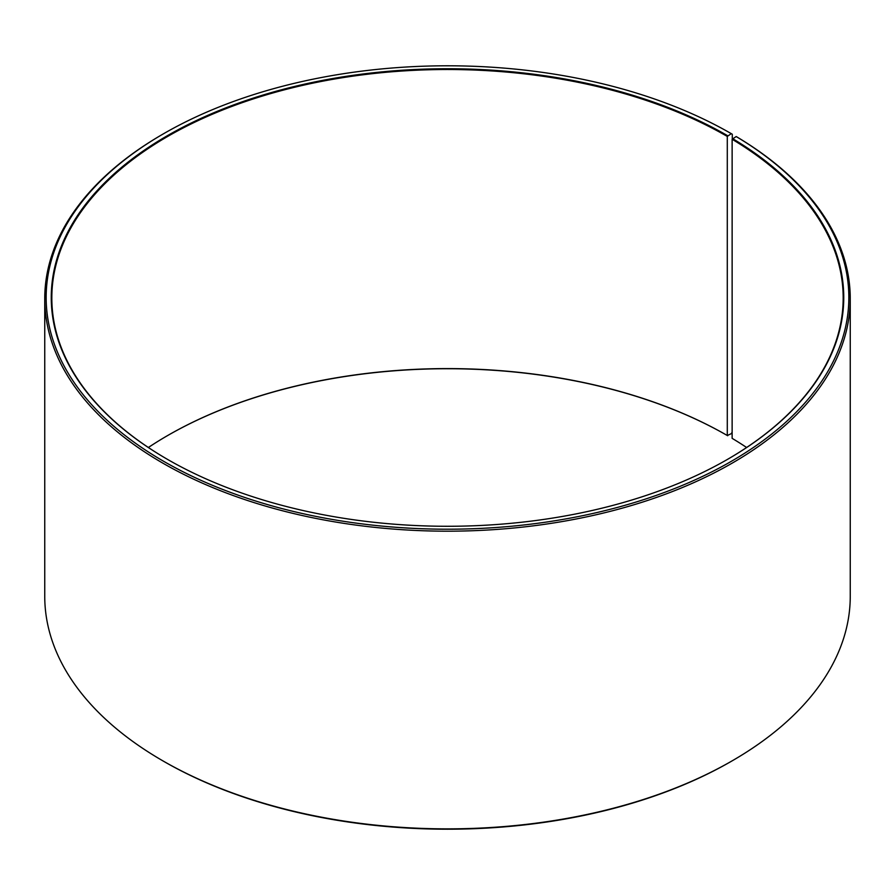 <?xml version="1.0" encoding="UTF-8"?>
<svg xmlns="http://www.w3.org/2000/svg" width="895" height="895" viewBox="0 0 895 895"><rect width="100%" height="100%" fill="white"/><g stroke="black" fill="none" stroke-linecap="round" stroke-linejoin="round"><path stroke-width="1.34" d="M736.193 136.543A401.34 231.704 180 0 1 727.971 463.241A401.34 231.704 180 0 1 162.073 460.388A401.34 231.704 180 0 1 163.707 133.657L162.711 134.239A402.75 232.521 180 0 0 44.75 298.65A402.75 232.521 180 0 0 447.5 531.183A402.75 232.521 180 0 0 850.25 298.65A402.75 232.521 180 0 0 737.212 137.125L736.193 136.543L732.132 139.273L732.132 438.349A395.679 228.449 180 0 1 746.631 447.5M732.132 139.273A395.679 228.449 180 0 1 843.179 297.957A395.679 228.449 180 0 1 727.49 459.381M167.51 459.381A395.679 228.449 180 0 1 51.82 297.957A395.679 228.449 180 0 1 296.077 86.904A395.679 228.449 180 0 1 727.288 136.42L727.288 435.507L731.293 433.661L732.132 432.195M148.369 447.5A395.679 228.449 180 0 1 167.701 435.507A395.679 228.449 180 0 1 727.288 435.507M167.51 435.619A396.25 228.773 180 0 1 727.691 435.731M850.25 298.65L850.25 596.35A402.75 232.521 180 0 1 732.289 760.761L731.293 761.343A401.34 231.704 180 0 1 163.707 761.343L162.711 760.761A402.75 232.521 180 0 1 44.75 596.35L44.75 298.65M732.289 760.761A402.75 232.521 180 0 1 162.711 760.761M732.289 139.005L732.289 134.239L731.293 133.657L727.288 136.42M163.707 133.657A401.34 231.704 180 0 1 731.293 133.657M732.535 138.58A396.25 228.773 180 0 1 727.691 459.269A396.25 228.773 180 0 1 167.309 459.269A396.25 228.773 180 0 1 167.309 135.738A396.25 228.773 180 0 1 727.691 135.738"/></g></svg>
